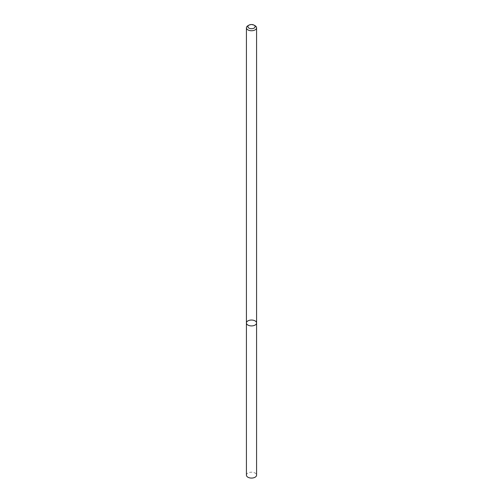 <?xml version="1.0" encoding="UTF-8"?>
<svg xmlns="http://www.w3.org/2000/svg" width="503" height="503" viewBox="0 0 503 503"><rect width="100%" height="100%" fill="white"/><g stroke="black" fill="none" stroke-linecap="round" stroke-linejoin="round"><path stroke-width="0.38" stroke-dasharray="2.52 1.89" d="M246.42 322.976A5.08 2.936 180 0 1 251.5 320.04A5.08 2.936 180 0 1 256.58 322.976M247.91 25.741A5.08 2.936 180 0 1 255.09 25.741M246.42 475.14A5.08 2.936 180 0 1 251.5 472.204A5.08 2.936 180 0 1 256.58 475.14"/><path stroke-width="0.75" d="M255.09 325.051A5.08 2.936 180 0 1 249.557 325.686A5.08 2.936 180 0 1 246.42 322.976A5.08 2.936 180 0 1 251.5 320.04A5.08 2.936 180 0 1 256.58 322.976A5.08 2.936 180 0 1 255.09 325.051A5.08 2.936 180 0 1 249.557 325.686A5.08 2.936 180 0 1 246.42 322.976L246.42 475.14A5.08 2.936 180 0 0 249.557 477.85A5.08 2.936 180 0 0 255.09 477.215A5.08 2.936 180 0 0 256.58 475.14L256.58 322.976A5.08 2.936 180 0 1 255.09 325.051M254.065 25.15L255.09 25.741A5.08 2.936 180 0 1 256.58 27.816A5.08 2.936 180 0 1 255.09 29.891A5.08 2.936 180 0 1 249.557 30.526A5.08 2.936 180 0 1 246.42 27.816A5.08 2.936 180 0 1 247.91 25.741L248.935 25.15A3.628 2.094 180 0 1 254.065 25.15A3.628 2.094 180 0 1 254.065 28.111A3.628 2.094 180 0 1 248.935 28.111A3.628 2.094 180 0 1 248.935 25.15M246.42 27.816L246.42 322.976M256.58 27.816L256.58 322.976"/></g></svg>
